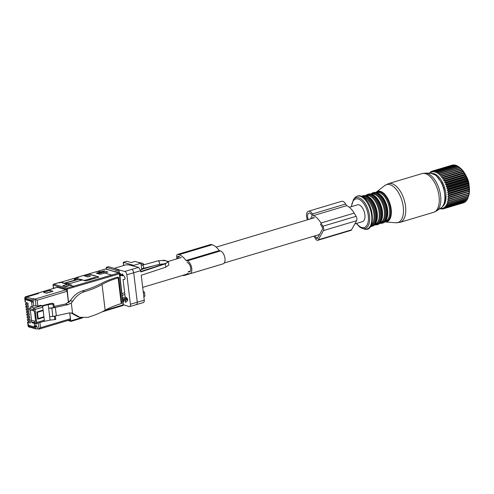 <?xml version="1.0" encoding="UTF-8"?>
<svg xmlns="http://www.w3.org/2000/svg" width="494" height="494" viewBox="0 0 494 494"><rect width="100%" height="100%" fill="white"/><g stroke="black" fill="none" stroke-linecap="round" stroke-linejoin="round"><path stroke-width="0.74" d="M69.821 319.828A1.346 0.692 -106.6 0 0 70.055 319.834A1.346 0.692 -106.6 0 0 70.42 318.766L40.514 327.707L38.816 329.103L37.309 328.658L36.395 328.936A1.037 0.846 -73.6 0 1 35.42 328.201L29.263 326.38L30.233 327.114M70.055 319.834L39.1 329.09L38.081 323.051M98.831 277.017L86.938 280.685L85.079 280.783L82.3 279.962L70.105 283.513L65.646 283.754L60.385 282.204L53.741 284.192L67.036 288.113L68.549 302.699M69.778 312.875L70.747 320.872L81.337 317.673M54.433 288.126L53.494 287.835L53.031 285.057L53.358 287.73M68.481 302.742L67.091 291.275L66.184 289.768L57.279 287.335M69.71 312.881L70.42 318.766M29.183 325.404L29.263 326.38M35.827 325.991L37.062 326.608L35.29 327.139L35.42 328.201M37.062 326.608L37.309 328.658M31.276 321.761L34.778 322.644A1.346 1.093 -75.9 0 0 36.037 323.595A1.346 0.692 -106.6 0 0 36.253 323.595L43.978 321.285L44.343 320.217L43.991 317.296L37.711 319.173L36.84 311.967L43.114 310.09L42.762 307.163L41.867 305.656L40.693 305.28L37.902 306.113L34.537 305.712L30.622 306.879L29.671 308.497L29.85 309.985L34.413 311.004L35.661 321.298L31.097 320.279L31.276 321.761L32.542 322.718M29.146 325.416L30.634 325.836M34.111 326.812L35.29 327.139M71.056 321.31L68.647 320.254M69.784 301.519L68.95 301.272L69.067 302.266M68.95 301.272L70.259 300.883M33.925 300.648L32.153 301.179L25.978 299.271L25.867 298.302L26.596 297.055L32.758 298.876L33.672 298.598L33.925 300.648M26.596 297.055L38.594 293.473L37.668 293.195A1.037 0.531 -106.6 0 0 37.488 293.195A1.037 0.531 -106.6 0 0 37.383 293.251M67.091 291.275L37.192 300.216L33.672 298.598M43.497 292.306L49.98 290.367L53.025 291.262L46.541 293.201L43.497 292.306M30.325 310.115L31.542 320.143M43.991 317.296L43.311 317.092L37.668 318.784M122.623 299.327L120.178 278.752M70.364 285.341L66.017 286.644L62.818 285.699L68.197 284.099L71.395 285.044L70.364 285.341L73.347 286.224L73.89 287.131L119.332 273.843A0.809 0.414 -106.6 0 0 118.788 272.941L111.7 275.059L112.243 275.967M32.758 298.876L32.024 300.117L32.153 301.179M32.802 300.982L32.845 301.328M50.178 292.115L49.98 290.367M31.097 320.279L35.661 321.298M104.66 272.984L107.902 272.015L104.111 270.891L96.287 273.194L100.084 274.318L104.66 272.984L111.7 275.059L67.036 288.113M98.652 277.233L98.602 276.85L88.766 273.948L88.407 274.584M68.407 285.927L68.197 284.099M60.027 282.846L60.385 282.204L67.165 284.402M41.867 305.656L34.148 307.966A1.346 0.692 73.4 0 1 35.043 309.472A1.346 0.364 173.1 0 1 33.197 309.584L29.671 308.497M104.111 270.891L104.296 272.534M88.624 273.935L98.411 271.138L100.862 271.861M29.875 327.139L29.64 327.207A1.037 0.846 -73.6 0 1 29.226 327.207L28.096 326.151L27.608 322.113L30.362 322.99L30.19 321.545L27.763 320.779L27.287 319.457L30.048 320.359L29.875 318.92L27.448 318.155L26.972 316.833L29.726 317.735L29.554 316.296L27.127 315.53L26.651 314.209L29.412 315.11L29.239 313.671L26.812 312.906L26.336 311.584L29.097 312.486L28.918 311.047L26.491 310.281L26.015 308.954L28.776 309.862L28.603 308.423L26.176 307.651L25.7 306.329L28.461 307.237L28.282 305.792L25.855 305.026L25.385 303.705L28.139 304.613L27.967 303.168L25.188 302.1L24.7 298.073A2.019 0.55 173.1 0 1 24.7 298.061A2.019 0.55 173.1 0 0 25.046 298.327L25.534 302.377M34.179 323.267L34.506 325.984L34.03 326.837L28.516 325.206L28.671 326.472A1.037 0.846 -73.6 0 0 29.226 327.207M31.721 301.044L30.937 301.278L31.659 302.482L32.141 306.428M30.937 301.278L25.422 299.654L25.268 298.388L26.003 297.147L38.229 293.578M27.096 302.902L25.725 303.946L25.855 305.026M28.09 304.211L27.448 304.409M28.411 306.836L27.763 307.033M27.411 305.533L26.046 306.57L26.176 307.651M28.726 309.466L28.084 309.658M27.726 308.157L26.361 309.201L26.491 310.281M29.047 312.091L28.399 312.282M28.041 310.782L26.682 311.825L26.812 312.906M29.362 314.715L28.72 314.906M28.362 313.406L26.997 314.45L27.127 315.53M29.683 317.339L29.035 317.531M28.677 316.03L27.312 317.074L27.448 318.155M29.998 319.964L29.356 320.155M28.998 318.655L27.633 319.698L27.763 320.779M30.319 322.588L29.671 322.78M29.387 321.304L28.491 321.569L27.954 322.347L28.868 326.979M34.03 326.837L35.624 326.355L36.099 325.503L34.506 325.984M31.659 302.482L33.259 302.007L33.734 305.953M35.877 323.656L36.099 325.503M33.259 302.007L32.666 301.025M26.336 299.376L25.422 299.654M25.392 296.869L25.268 298.388M45.948 293.028L49.666 292.269M46.473 293.183L49.628 292.238M37.124 293.362L38.217 293.492M81.918 280.073L79.602 279.443L77.78 279.561L64.597 283.42L65.721 283.754M68.061 286.032L67.351 285.754L65.196 286.403M67.876 285.915L65.721 286.557M69.981 283.519L81.911 280.03M117.856 270.107L118.992 269.767L108.55 266.729L106.383 267.377L115.997 270.218L117.856 270.107L118.122 272.645M74.316 279.61L74.279 279.252L78.41 277.875L76.774 277.424L88.346 274.059L98.127 276.887L98.399 277.344M104.796 272.941L103.055 271.854L97.571 273.571M103.715 272.052L98.226 273.695L97.565 273.497M96.373 277.937L94.86 277.4L94.972 278.344M106.383 267.377L106.581 269.242M98.127 276.887L96.361 277.844M74.279 279.252L75.78 279.697L79.522 279.048L84.326 280.462L94.86 277.4M86.938 275.016L90.544 276.078L87.771 276.887L84.165 275.825L86.938 275.016L87.123 276.696M89.099 280.055L90.39 279.357L91.458 279.369M123.278 262.283L126.822 261.27L131.176 262.555L134.942 261.425L140.951 263.197L141.729 269.656L140.562 270.008M119.931 275.664L121.45 275.214M118.992 269.767L119.394 273.083M108.55 266.729L108.174 266.846M76.551 278.066L76.91 277.43L88.512 274.053M133.763 266.13L133.67 265.377L123.377 262.295L123.759 265.482M75.78 279.697L75.829 280.129M143.877 297.024L144.909 295.931L144.433 291.997L143.223 291.608M124.883 294.548L122.142 295.369M133.67 265.377L140.951 263.197M131.355 265.513L131.256 264.679M122.463 298.012L125.569 297.079M144.433 291.997L143.309 292.337M143.661 264.358L142.476 263.407M126.804 297.962L122.611 299.216M89.074 279.832L89.463 279.95M65.078 283.278L60.663 282.284M53.784 288.323L53.963 287.724L53.753 288.051L54.217 288.193M77.712 278.079L76.348 277.708L60.731 282.253M60.855 282.265L76.484 277.714L76.125 278.35M75.496 280.228L74.291 279.388M65.047 282.982L75.465 279.944M354.816 223.924L362.497 221.627A8.756 4.495 -106.6 0 0 364.646 213.315A8.756 4.495 -106.6 0 0 358.977 204.874A8.756 4.495 -106.6 0 0 357.483 204.849L349.32 207.289M121.58 303.063L121.228 303.619C114.577 305.625 109.223 307.824 105.16 310.207A59.274 16.135 -6.9 0 1 87.79 317.358L79.96 317.339L72.556 313.239L71.315 302.952L67.987 304.631L51.833 308.163L48.653 308.188L53.389 307.743L52.951 304.1L48.221 304.637L50.092 320.106L44.472 321.285L42.632 306.101L42.305 306.002M48.221 304.637L42.632 306.101M36.945 312.807L37.495 312.968L37.976 312.159L43.176 310.603L42.416 310.3M43.929 316.778L38.723 318.334L37.532 317.691M37.495 312.968L38.087 317.858M44.472 321.285L44.145 321.186M55.297 315.894L55.736 319.513L50.092 320.106M54.408 316.123L54.846 319.754M49.666 316.555L52.846 316.531L68.999 312.992L72.031 313.073M51.833 308.163L52.846 316.531M42.039 305.743L51.753 303.199L53.834 303.81L54.278 307.478L53.389 307.743M52.951 304.1L53.834 303.81M37.211 311.856L37.976 312.159M42.428 310.38L36.871 312.233M54.149 306.41L65.708 303.958L70.42 300.63C73.587 295.678 77.577 292.448 82.381 290.947A67.357 18.34 -6.9 0 0 101.153 283.55C105.302 281.321 110.533 279.258 116.837 277.369L117.714 277.109L118.696 277.498L121.808 303.236M38.723 318.334L37.556 317.87M37.97 318.111L38.019 318.679M55.322 307.262L56.335 315.623M70.969 312.875L77.793 316.697M71.315 302.952L72.698 301.303C75.922 296.357 79.911 293.127 84.678 291.621A59.274 16.135 -6.9 0 0 102.042 284.47C106.105 282.086 111.465 279.888 118.115 277.881L118.467 277.332M119.017 269.977L124.809 271.459A2.964 1.519 73.4 0 1 126.841 274.794L130.404 304.255A2.964 1.519 73.4 0 1 129.601 306.607A2.964 1.519 73.4 0 1 129.058 306.589L123.451 304.718M130.404 304.255L137.27 302.204L133.707 272.737L140.691 270.712L138.66 267.384L128.712 264.833L125.939 264.827L114.769 268.174L114.874 268.545M126.841 274.794L133.707 272.737C133.392 270.959 132.725 269.848 131.707 269.397L124.809 271.459M114.812 268.526L114.769 268.174M122.821 299.518L123.265 299.673L123.494 301.711L124.772 300.191L125.303 300.377L125.532 302.414L127.396 300.865L127.68 299.667L126.828 297.981L125.155 296.783L123.074 279.604L124.574 279.345A1.618 0.827 -106.6 0 0 124.624 279.332A1.618 0.827 -106.6 0 0 125.062 278.048L124.463 276.597L122.104 273.818L122.333 275.837L119.962 273.268L120.32 275.343L119.881 275.238M125.303 300.377L127.674 299.667M124.772 300.191L127.619 299.339M123.265 299.673L127.267 298.475M123.309 304.576L122.808 299.444L127.063 298.197M140.691 270.712L140.839 271.928L165.373 263.839L168.423 261.653L168.825 265L165.774 267.186L141.247 275.269L144.26 300.191L137.27 302.204C137.388 303.927 136.949 304.705 135.955 304.526M129.601 306.607L143.414 302.556M120.32 275.343L121.326 275.041M122.333 275.837L123.519 275.485M142.914 302.519C143.921 302.686 144.372 301.908 144.26 300.191M168.423 261.653L164.249 260.214L158.068 260.844L142.538 265.142C143.933 266.624 144.063 267.742 142.939 268.489L141.599 268.569M163.891 263.901L159.136 264.395L142.939 268.489M141.074 264.234L142.013 264.988L143.791 264.525M138.388 262.444L142.179 263.166L140.988 263.524M143.779 264.457L142.179 263.166M124.939 279.048L123.074 279.604M176.84 258.875L176.611 256.997A3.236 1.661 73.4 0 1 177.488 254.435A3.236 1.661 73.4 0 1 178.044 254.441L178.914 254.7A19.556 10.041 73.4 0 1 186.022 260.517L187.22 260.875A6.737 3.458 73.4 0 1 191.579 267.365A6.737 3.458 73.4 0 1 189.931 273.762A6.737 3.458 73.4 0 1 188.776 273.744L187.578 273.386A19.556 10.041 73.4 0 1 184.75 275.343A19.556 10.041 73.4 0 1 182.36 275.498M186.991 262.542L187.442 262.672A4.847 2.489 73.4 0 1 190.579 267.353A4.847 2.489 73.4 0 1 189.387 271.953A4.847 2.489 73.4 0 1 188.56 271.941L188.109 271.805L190.307 271.15M177.821 258.578L177.667 257.312A1.346 0.692 73.4 0 1 178.031 256.238A1.346 0.692 73.4 0 1 178.26 256.244L179.131 256.503M186.022 260.517L219.243 250.582L220.448 250.94A6.737 3.458 73.4 0 1 224.807 257.43A6.737 3.458 73.4 0 1 223.152 263.827L189.931 273.762M177.488 254.435L210.716 244.499A3.236 1.661 73.4 0 1 211.265 244.505L212.136 244.765A19.556 10.041 73.4 0 1 219.243 250.582M218.527 265.21A19.556 10.041 73.4 0 1 217.971 265.408L184.75 275.343M469.102 185.553A10.775 5.533 -106.6 0 0 467.657 179.056A10.775 5.533 -106.6 0 0 466.392 176.475M432.621 173.511A17.512 8.991 73.4 0 1 442.914 183.262A17.512 8.991 73.4 0 1 445.613 201.033A17.512 8.991 73.4 0 1 442.501 206.566M439.975 208.61L440.296 208.795A19.667 10.102 73.4 0 0 440.543 208.857L440.957 208.734M429.335 173.196L429.434 172.999A19.667 10.102 73.4 0 1 429.607 172.801L429.576 173.45L430.299 172.147A19.667 10.102 73.4 0 1 430.49 171.992L430.453 172.758L431.25 171.504A19.667 10.102 73.4 0 1 431.466 171.399L431.416 172.276L432.287 171.091A19.667 10.102 73.4 0 1 432.516 171.029L432.448 172.011L433.392 170.899A19.667 10.102 73.4 0 1 433.627 170.893L433.534 171.968L434.547 170.949A19.667 10.102 73.4 0 1 434.794 170.986L434.664 172.14L435.745 171.22A19.667 10.102 73.4 0 1 435.998 171.307L435.825 172.536L436.968 171.727A19.667 10.102 73.4 0 1 437.227 171.856L436.999 173.147L438.203 172.449A19.667 10.102 73.4 0 1 438.462 172.628L438.178 173.962L439.432 173.388A19.667 10.102 73.4 0 1 439.685 173.604L439.345 174.975L440.642 174.524A19.667 10.102 73.4 0 1 440.889 174.783L440.481 176.173L441.815 175.845A19.667 10.102 73.4 0 1 442.056 176.148L441.58 177.537L442.945 177.346A19.667 10.102 73.4 0 1 443.174 177.679L442.624 179.056L444.013 178.995A19.667 10.102 73.4 0 1 444.223 179.353L443.6 180.711L445.001 180.773A19.667 10.102 73.4 0 1 445.199 181.162L444.495 182.484L445.903 182.669A19.667 10.102 73.4 0 1 446.082 183.076L445.304 184.342L446.712 184.651A19.667 10.102 73.4 0 1 446.866 185.077L446.014 186.281L447.41 186.695A19.667 10.102 73.4 0 1 447.539 187.133L446.613 188.257L447.99 188.782A19.667 10.102 73.4 0 1 448.101 189.221L447.101 190.264L448.453 190.882A19.667 10.102 73.4 0 1 448.533 191.32L447.465 192.265L448.78 192.975A19.667 10.102 73.4 0 1 448.836 193.407L447.706 194.247L448.978 195.025A19.667 10.102 73.4 0 1 449.003 195.451L447.817 196.174L449.04 197.02A19.667 10.102 73.4 0 1 449.04 197.421L447.799 198.032L448.966 198.921A19.667 10.102 73.4 0 1 448.935 199.304L447.65 199.792L448.762 200.718A19.667 10.102 73.4 0 1 448.7 201.077L447.373 201.435L448.416 202.386A19.667 10.102 73.4 0 1 448.33 202.713L446.971 202.941L447.947 203.899A19.667 10.102 73.4 0 1 447.836 204.195L446.453 204.294L447.36 205.245A19.667 10.102 73.4 0 1 447.218 205.504L445.816 205.473L446.65 206.406A19.667 10.102 73.4 0 1 446.49 206.622L445.082 206.467L445.835 207.363A19.667 10.102 73.4 0 1 445.65 207.542L444.242 207.264L444.921 208.116A19.667 10.102 73.4 0 1 444.724 208.246L443.322 207.851L443.927 208.641A19.667 10.102 73.4 0 1 443.711 208.727L442.328 208.227L442.852 208.943A19.667 10.102 73.4 0 1 442.624 208.981L441.266 208.382L441.722 209.018A19.667 10.102 73.4 0 1 441.482 208.999L440.154 208.314L440.543 208.857M441.722 209.018L442.309 208.839M442.852 208.943L443.655 208.703M443.711 208.727L463.755 202.731A19.667 10.102 73.4 0 0 463.971 202.645L443.927 208.641M444.921 208.116L464.971 202.12A19.667 10.102 73.4 0 1 464.768 202.25L444.724 208.246M445.835 207.363L465.879 201.373A19.667 10.102 73.4 0 1 465.7 201.546L445.65 207.542M446.65 206.406L466.694 200.41A19.667 10.102 73.4 0 1 466.534 200.626L446.49 206.622M447.218 205.504L467.262 199.508A19.667 10.102 73.4 0 0 467.404 199.249L447.36 205.245M447.836 204.195L467.88 198.199A19.667 10.102 73.4 0 0 467.997 197.903L447.947 203.899M448.416 202.386L468.466 196.39A19.667 10.102 73.4 0 1 468.374 196.717L448.33 202.713M448.935 199.304L468.979 193.315A19.667 10.102 73.4 0 0 469.016 192.926L448.966 198.921M449.04 197.421L469.084 191.431A19.667 10.102 73.4 0 0 469.084 191.024L449.04 197.02M448.978 195.025L469.022 189.029A19.667 10.102 73.4 0 1 469.047 189.455L449.003 195.451M448.78 192.975L468.825 186.979A19.667 10.102 73.4 0 1 468.88 187.411L448.836 193.407M448.453 190.882L468.497 184.892A19.667 10.102 73.4 0 1 468.578 185.33L448.533 191.32M447.99 188.782L468.034 182.786A19.667 10.102 73.4 0 1 468.145 183.231L448.101 189.221M447.41 186.695L467.454 180.705A19.667 10.102 73.4 0 1 467.59 181.137L447.539 187.133M446.712 184.651L466.756 178.655A19.667 10.102 73.4 0 1 466.91 179.081L446.866 185.077M445.903 182.669L465.953 176.673A19.667 10.102 73.4 0 1 466.126 177.08L446.082 183.076M445.001 180.773L465.045 174.783A19.667 10.102 73.4 0 1 465.243 175.166L445.199 181.162M444.013 178.995L464.057 172.999A19.667 10.102 73.4 0 1 464.267 173.363L444.223 179.353M442.945 177.346L462.989 171.35A19.667 10.102 73.4 0 1 463.218 171.684L443.174 177.679M441.815 175.845L461.859 169.856A19.667 10.102 73.4 0 1 462.1 170.152L442.056 176.148M440.642 174.524L460.686 168.528A19.667 10.102 73.4 0 1 460.933 168.787L440.889 174.783M439.432 173.388L459.476 167.392A19.667 10.102 73.4 0 1 459.729 167.614L439.685 173.604M438.462 172.628L458.506 166.632A19.667 10.102 73.4 0 0 458.247 166.453L438.203 172.449M437.227 171.856L457.271 165.861A19.667 10.102 73.4 0 0 457.012 165.731L436.968 171.727M435.998 171.307L456.048 165.311A19.667 10.102 73.4 0 0 455.789 165.224L435.745 171.22M434.794 170.986L454.844 164.99A19.667 10.102 73.4 0 0 454.591 164.953L434.547 170.949M433.627 170.893L453.677 164.897A19.667 10.102 73.4 0 0 453.436 164.91L433.392 170.899M432.287 171.091L452.331 165.095A19.667 10.102 73.4 0 1 452.56 165.039L432.516 171.029M431.466 171.399L432.225 171.171M430.49 171.992L431.046 171.826M429.607 172.801L429.996 172.69M448.762 200.718L468.806 194.722A19.667 10.102 73.4 0 1 468.744 195.081L448.7 201.077M468.374 196.717L468.639 195.951A18.185 9.337 -106.6 0 0 469.01 194.55A18.185 9.337 -106.6 0 0 460.291 168.034L459.599 167.485M468.744 195.081L468.466 196.39M468.454 196.513L467.997 197.903M467.935 197.866L467.404 199.249M467.305 199.045L466.694 200.41M466.219 200.725L465.879 201.373M465.231 201.682L464.971 202.12M454.103 165.101L453.677 164.897M455.456 165.329L454.844 164.99M457.308 166.114L456.048 165.311M458.488 166.719L457.271 165.861M459.661 167.534L458.506 166.632M460.686 168.528L459.729 167.614M440.481 176.173L461.964 169.745L460.933 168.787M441.58 177.537L463.063 171.109L462.1 170.152M442.624 179.056L464.107 172.634L463.218 171.684M464.107 172.634L464.057 172.999M443.6 180.711L465.082 174.289L464.267 173.363M465.082 174.289L465.045 174.783M444.495 182.484L465.978 176.055L465.243 175.166M465.978 176.055L465.953 176.673M445.304 184.342L466.787 177.92L466.126 177.08M466.787 177.92L466.756 178.655M446.014 186.281L467.497 179.853L466.91 179.081M467.497 179.853L467.454 180.705M446.613 188.257L468.096 181.835L467.59 181.137M468.096 181.835L468.034 182.786M447.101 190.264L468.584 183.842L468.145 183.231M468.584 183.842L468.497 184.892M447.465 192.265L468.948 185.843L468.578 185.33M468.948 185.843L468.825 186.979M447.706 194.247L469.189 187.819L468.88 187.411M469.189 187.819L469.022 189.029M447.817 196.174L469.3 189.752L469.047 189.455M469.3 189.752L469.084 191.024M447.799 198.032L469.084 191.431M469.281 191.604L469.016 192.926M447.65 199.792L468.979 193.315M469.133 193.364L468.806 194.722M419.653 174.308L418.622 174.61M313.98 236.138L315.728 239.047A3.236 1.661 -106.6 0 0 317.667 240.331L350.888 230.395A3.236 1.661 -106.6 0 0 351.5 229.858L356.637 220.67A3.236 1.661 -106.6 0 0 356.106 216.304L354.186 213.099A19.556 10.041 -106.6 0 0 346.646 205.658L345.658 204.003A6.737 3.458 -106.6 0 0 341.62 201.317L308.398 211.253A6.737 3.458 -106.6 0 0 307.41 219.824M346.646 205.658L313.424 215.594L312.436 213.945A6.737 3.458 -106.6 0 0 308.398 211.253M317.667 240.331A3.236 1.661 -106.6 0 0 318.278 239.794L323.409 230.605A3.236 1.661 -106.6 0 0 322.885 226.24L320.958 223.035A19.556 10.041 -106.6 0 0 313.424 215.594M310.386 218.935L312.227 215.637L311.844 214.995A4.847 2.489 -106.6 0 0 308.941 213.062A4.847 2.489 -106.6 0 0 308.355 219.54M312.467 218.311L313.097 217.187M317.803 237.546L316.314 237.991A1.346 0.692 -106.6 0 0 317.123 238.528A1.346 0.692 -106.6 0 0 317.376 238.299L322.514 229.111A1.346 0.692 -106.6 0 0 322.292 227.296L320.371 224.091M316.314 237.991L315.018 235.829M73.89 287.131L66.912 289.212L53.173 285.162A0.809 0.661 106.4 0 1 53.741 284.192A0.809 0.414 73.4 0 0 53.605 284.186A0.809 0.809 0 0 0 53.031 285.057M37.192 300.216L37.902 306.113M39.891 322.508L40.514 327.707M102.017 311.899L115.787 307.669L116.004 307.027L104.586 310.535M116.004 307.027L123.092 304.909L119.332 273.843L119.684 273.614L120.32 278.851M57.6 287.236L37.668 293.195M36.043 306.2L35.179 299.043L66.184 289.768M33.364 310.967L33.197 309.584A1.346 1.074 107.1 0 1 34.148 307.966L30.622 306.879M77.719 318.784L77.502 319.427L82.609 317.858M115.787 307.669L122.87 305.551A0.809 0.809 0 0 0 123.444 304.681L123.092 304.909A0.809 0.414 73.4 0 1 122.87 305.551A0.809 0.414 73.4 0 1 122.734 305.545M119.548 273.515L119.684 273.614A0.809 0.809 0 0 0 119.11 272.935A0.809 0.661 106.4 0 0 118.788 272.941L105.494 269.02L98.269 271.138L105.358 269.014A0.809 0.414 73.4 0 1 105.494 269.02A0.809 0.661 106.4 0 1 105.815 269.014L119.11 272.935A0.809 0.661 106.4 0 1 119.548 273.515M53.414 284.396A0.809 0.414 73.4 0 1 53.605 284.186L59.916 282.296M32.024 300.117L25.867 298.302M44.343 320.217L36.618 322.526A1.346 0.692 -106.6 0 1 36.253 323.595A1.346 1.346 0 0 1 35.537 323.613L32.036 322.73M42.762 307.163L35.043 309.472L36.618 322.526L34.778 322.644L34.611 321.261M60.052 282.302L59.694 282.939M98.411 271.138L98.053 271.774M105.241 269.094A0.809 0.414 73.4 0 1 105.358 269.014A0.809 0.809 0 0 1 105.815 269.014M28.096 326.151A2.019 0.55 -6.9 0 0 28.442 326.404L28.671 326.472M37.445 293.263L25.231 296.919L26.003 297.147M116.195 272.077L115.997 270.218M126.822 261.27L123.377 262.295M77.712 279.579L77.663 279.147M79.522 279.048L79.571 279.437M142.877 263.728L143.211 263.629M67.987 304.631L65.708 303.958M74.267 314.24L71.982 313.567M72.698 301.303L70.42 300.63M105.16 310.207L102.042 284.47M84.678 291.621L82.381 290.947M121.228 303.619L118.115 277.881M138.66 267.384L131.707 269.397M126.341 301.748L125.303 302.062M123.982 301.142L123.259 301.359M140.802 271.607L164.866 263.679L165.373 263.839L165.774 267.186M158.852 264.383C159.976 263.642 159.84 262.524 158.451 261.036C160.822 260.289 163.656 260.319 166.947 261.122C167.732 262.295 167.04 263.148 164.866 263.679L140.79 271.509M142.538 265.142L157.926 260.881M141.506 267.828L141.167 264.975M139.172 262.283L138.511 262.481M141.42 267.075L141.228 265.513M187.22 260.875L220.448 250.94M178.914 254.7L212.136 244.765M178.044 254.441L211.265 244.505M188.56 271.941L190.073 271.49M177.667 257.312L179.711 256.701M356.582 223.399A14.882 7.638 -106.6 0 0 359.305 226.19A14.882 7.638 -106.6 0 0 368.431 219.589A14.882 7.638 -106.6 0 0 360.676 200.286A14.882 7.638 -106.6 0 0 351.561 206.622M359.805 227.036A16.049 8.237 -106.6 0 0 362.133 228.314A16.049 8.237 -106.6 0 0 369.673 218.082A16.049 8.237 -106.6 0 0 361.281 199.107A16.049 8.237 -106.6 0 0 353.5 199.465L351.296 206.696M354.575 198.075A17.136 8.799 73.4 0 1 362.886 197.699A17.136 8.799 73.4 0 1 371.84 217.959A17.136 8.799 73.4 0 1 363.788 228.883C375.638 233.637 374.866 205.059 363.67 197.563C360.083 195.025 357.051 195.198 354.575 198.075L353.5 199.465M371.469 224.844A14.82 7.608 -106.6 0 0 373.588 212.031A14.82 7.608 -106.6 0 0 366.32 198.65A14.82 7.608 -106.6 0 0 363.22 197.236M370.914 225.993A15.357 7.885 -106.6 0 0 374.761 213.371A15.357 7.885 -106.6 0 0 366.974 197.995A15.357 7.885 -106.6 0 0 362.114 196.581M370.543 226.579L371.445 226.406A15.894 8.163 -106.6 0 0 375.718 213.507A15.894 8.163 -106.6 0 0 367.622 197.341A15.894 8.163 -106.6 0 0 362.337 195.945L361.485 196.291M371.445 226.406L372.26 226.159A15.894 8.163 -106.6 0 0 376.533 213.26A15.894 8.163 -106.6 0 0 368.438 197.094A15.894 8.163 -106.6 0 0 363.152 195.698L362.337 195.945M375.329 223.418A15.357 7.885 -106.6 0 0 376.305 210.024A15.357 7.885 -106.6 0 0 369.043 197.378M376.237 221.862A14.82 7.608 -106.6 0 0 369.642 197.662A14.82 7.608 -106.6 0 0 368.833 197.112M374.965 224.227L375.088 224.19A14.82 7.608 -106.6 0 0 379.071 212.167A14.82 7.608 -106.6 0 0 371.525 197.094A14.82 7.608 -106.6 0 0 366.597 195.797L366.474 195.834M374.569 224.69A15.357 7.885 -106.6 0 0 380.127 213.26A15.357 7.885 -106.6 0 0 372.18 196.439A15.357 7.885 -106.6 0 0 365.893 195.661M374.298 224.968L376.65 224.85A15.894 8.163 -106.6 0 0 380.923 211.945A15.894 8.163 -106.6 0 0 372.828 195.785A15.894 8.163 -106.6 0 0 367.542 194.389L365.511 195.581M376.65 224.85L377.465 224.603A15.894 8.163 -106.6 0 0 381.739 211.704A15.894 8.163 -106.6 0 0 373.643 195.538A15.894 8.163 -106.6 0 0 368.357 194.142L367.542 194.389M380.534 221.862A15.357 7.885 -106.6 0 0 381.51 208.468A15.357 7.885 -106.6 0 0 374.248 195.822M381.442 220.305A14.82 7.608 -106.6 0 0 374.847 196.099A14.82 7.608 -106.6 0 0 374.038 195.556M380.17 222.671L380.294 222.633A14.82 7.608 -106.6 0 0 384.276 210.605A14.82 7.608 -106.6 0 0 376.731 195.538A14.82 7.608 -106.6 0 0 371.803 194.241L371.679 194.278M379.775 223.134A15.357 7.885 -106.6 0 0 385.332 211.704A15.357 7.885 -106.6 0 0 377.379 194.883A15.357 7.885 -106.6 0 0 371.093 194.105M379.503 223.412L381.856 223.288A15.894 8.163 -106.6 0 0 386.129 210.388A15.894 8.163 -106.6 0 0 378.034 194.228A15.894 8.163 -106.6 0 0 372.748 192.833L370.716 194.025M381.856 223.288L382.671 223.047A15.894 8.163 -106.6 0 0 386.944 210.148A15.894 8.163 -106.6 0 0 378.849 193.981A15.894 8.163 -106.6 0 0 373.563 192.586L372.748 192.833M385.74 220.305A15.357 7.885 -106.6 0 0 386.716 206.912A15.357 7.885 -106.6 0 0 379.454 194.266M386.641 218.749A14.82 7.608 -106.6 0 0 380.053 194.543A14.82 7.608 -106.6 0 0 379.244 194M385.376 221.114L385.499 221.077A14.82 7.608 -106.6 0 0 389.482 209.048A14.82 7.608 -106.6 0 0 381.936 193.981A14.82 7.608 -106.6 0 0 377.008 192.685L376.885 192.722M384.968 221.596A15.376 7.898 -106.6 0 0 390.556 210.172A15.376 7.898 -106.6 0 0 382.591 193.308A15.376 7.898 -106.6 0 0 376.28 192.543M435.319 175.03A18.309 9.405 -106.6 0 0 430.743 173.215L435.782 175.172L441.642 182.619L443.884 188.288L445.218 196.81C445.255 202.052 443.884 205.726 441.099 207.844A18.309 9.405 -106.6 0 0 444.421 192.228A18.309 9.405 -106.6 0 0 435.319 175.03M384.678 221.88L385.258 221.954A15.894 8.163 -106.6 0 0 391.291 210.37A15.894 8.163 -106.6 0 0 383.041 192.728A15.894 8.163 -106.6 0 0 376.323 192.08L375.878 192.462M441.099 207.844L436.708 210.827A19.933 10.238 -106.6 0 0 440.327 193.827A19.933 10.238 -106.6 0 0 430.416 175.104A19.933 10.238 -106.6 0 0 425.433 173.135L430.743 173.215M384.752 185.546A19.809 10.176 73.4 0 1 393.131 186.362A19.809 10.176 73.4 0 1 403.407 208.345A19.809 10.176 73.4 0 1 395.892 222.788L400.06 222.343A20.205 10.374 -106.6 0 0 405.494 205.949A20.205 10.374 -106.6 0 0 395.2 185.398A20.205 10.374 -106.6 0 0 388.482 183.626L384.752 185.546L376.323 192.08M436.708 210.827L433.565 212.327A20.205 10.374 -106.6 0 0 438.999 195.927A20.205 10.374 -106.6 0 0 428.706 175.382A20.205 10.374 -106.6 0 0 421.987 173.604L425.433 173.135M345.658 204.003L312.436 213.945M354.186 213.099L320.958 223.035M356.106 216.304L322.885 226.24M356.637 220.67L323.409 230.605M351.5 229.858L318.278 239.794M35.982 328.936L29.819 327.121M70.926 321.372L67.894 320.476M57.421 287.23L37.488 293.195M70.982 321.378L77.502 319.427M88.661 273.929L98.275 271.138M37.266 293.263L25.305 296.838L24.7 298.067M106.451 269.199L106.259 267.396M106.278 267.365L108.384 266.735M123.642 265.519L123.253 262.314M143.476 263.876L143.754 264.438M53.661 288.36L53.611 287.953M119.962 275.88L121.586 275.399M141.698 269.384L153.64 265.809M168.343 261.412L181.317 257.535M216.15 247.117L314.357 217.749M121.925 293.572L124.667 292.751M142.704 287.36L186.831 274.164M224.264 262.969L319.513 234.483M79.787 317.29L77.644 316.654M165.978 263.246L164.57 263.673M356.316 223.479L359.601 226.931L363.788 228.883M363.152 195.698C364.998 195.192 366.912 195.68 368.888 197.155C377.416 202.929 380.349 224.486 372.26 226.159M368.357 194.142C370.204 193.636 372.118 194.117 374.094 195.599C382.622 201.373 385.555 222.93 377.465 224.603M373.563 192.586C375.409 192.08 377.323 192.561 379.299 194.043C387.827 199.817 390.76 221.374 382.671 223.047M385.258 221.954L395.892 222.788M421.987 173.604L388.482 183.626M433.565 212.327L400.06 222.343"/></g></svg>
